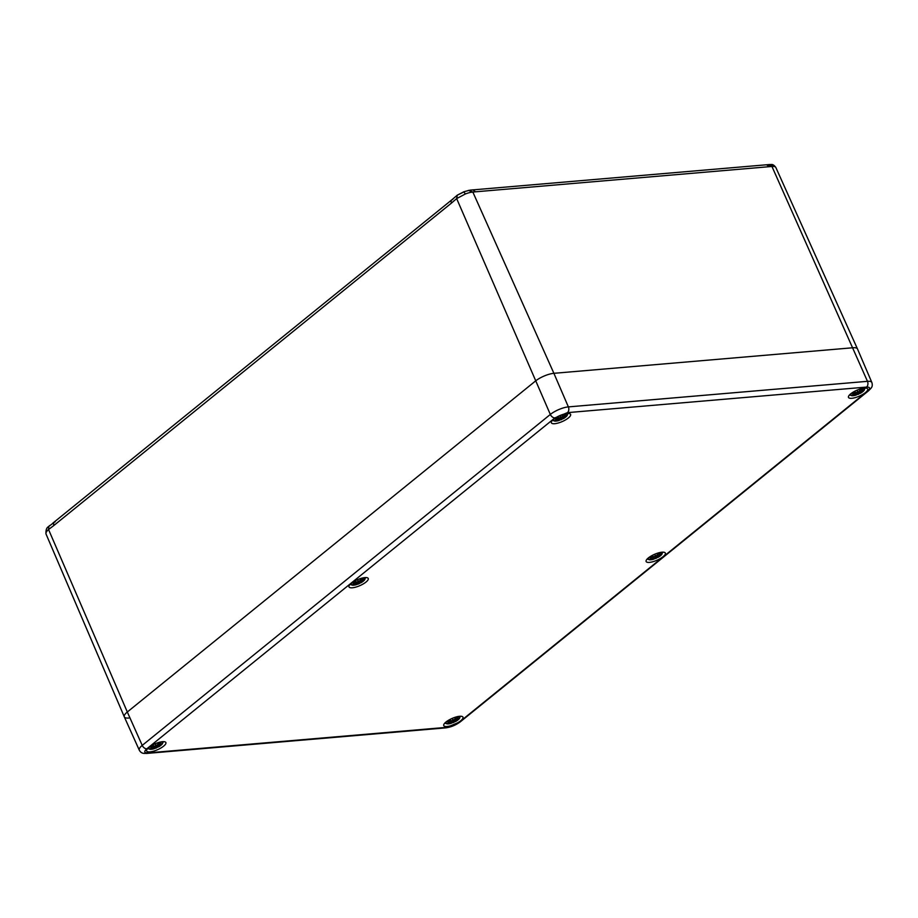 <?xml version="1.0" encoding="UTF-8"?>
<svg xmlns="http://www.w3.org/2000/svg" width="918" height="918" viewBox="0 0 918 918"><rect width="100%" height="100%" fill="white"/><g stroke="black" fill="none" stroke-linecap="round" stroke-linejoin="round"><path stroke-width="1.38" d="M53.955 522.526L48.528 526.634C46.577 527.643 45.739 530.076 46.003 533.943L46.026 534.012C45.659 532.83 46.497 531.338 48.551 529.525L127.315 712.001L535.435 381.062L127.315 712.001A14.183 4.338 156.3 0 0 124.297 716.855A14.183 4.338 -23.7 0 1 127.315 712.001L142.221 745.393A4.257 2.708 51 0 0 146.823 748.813L554.942 417.885L567.439 412.641L866.546 387.075C870.241 387.017 870.574 388.383 867.533 391.16L459.413 722.099L446.917 727.331L147.821 752.909C144.115 752.955 143.782 751.59 146.823 748.813M472.793 189.9L475.57 191.805L470.819 192.332A12.359 3.775 156.3 0 0 465.357 193.985L463.934 191.931L457.325 195.144L456.659 198.586L451.438 203.096C450.727 201.065 451.14 199.883 452.677 199.55M52.647 523.306L451.828 199.837M55.183 521.872C53.646 522.204 53.233 523.386 53.944 525.417L48.551 529.525L48.792 526.427M463.969 191.724L457.325 195.144L451.736 199.917M766.61 164.781L769.364 164.54L768.32 164.93L771.946 166.456L769.227 166.697L766.61 164.77L470.2 190.118L463.992 191.701M465.357 193.985L456.659 198.586L550.33 414.454A4.257 2.708 51 0 0 554.942 417.885M567.439 412.641A4.257 3.018 -94.9 0 0 568.368 406.892L553.898 373.316L853.006 347.75L553.898 373.316A14.183 4.338 156.3 0 0 535.435 381.062A14.183 4.338 156.3 0 1 553.898 373.316L472.839 192.034L469.19 190.496M775.825 167.443L775.825 167.443A12.359 3.775 156.3 0 0 773.633 166.445L771.946 166.456L867.476 381.326A4.257 3.018 85.1 0 1 866.546 387.075M128.784 718.037A14.183 4.338 -23.7 0 1 124.297 716.832L45.992 533.932M867.533 391.16A4.257 2.708 -129 0 0 868.589 390.758C870.734 388.291 873.259 387.316 871.859 382.508L857.492 348.955A14.183 4.338 156.3 0 0 853.006 347.75A14.183 4.338 156.3 0 1 857.492 348.955L775.848 167.501M470.819 192.332C469.832 190.451 468.788 189.934 467.698 190.783M770.902 164.517L773.633 166.445M447.089 726.482A10.5 3.213 156.3 0 0 458.013 722.615A10.5 3.213 156.3 0 0 462.982 717.165A10.5 3.213 156.3 0 0 452.092 718.438A10.5 3.213 156.3 0 0 443.761 725.599A10.5 3.213 156.3 0 0 447.089 726.482M649.439 562.39A10.5 3.213 156.3 0 0 660.375 558.523A10.5 3.213 156.3 0 0 665.343 553.072A10.5 3.213 156.3 0 0 654.442 554.357A10.5 3.213 156.3 0 0 646.123 561.506A10.5 3.213 156.3 0 0 649.439 562.39M851.801 398.297A10.5 3.213 156.3 0 0 862.736 394.43A10.5 3.213 156.3 0 0 867.705 388.98A10.5 3.213 156.3 0 0 856.804 390.265A10.5 3.213 156.3 0 0 848.484 397.414A10.5 3.213 156.3 0 0 851.801 398.297M554.69 423.703A10.5 3.213 156.3 0 0 565.626 419.836A10.5 3.213 156.3 0 0 570.594 414.385A10.5 3.213 156.3 0 0 559.693 415.659A10.5 3.213 156.3 0 0 551.374 422.819A10.5 3.213 156.3 0 0 554.69 423.703M352.328 587.784A10.5 3.213 156.3 0 0 363.264 583.928A10.5 3.213 156.3 0 0 368.233 578.466A10.5 3.213 156.3 0 0 357.331 579.751A10.5 3.213 156.3 0 0 349.012 586.9A10.5 3.213 156.3 0 0 352.328 587.784M149.978 751.876A10.5 3.213 156.3 0 0 160.902 748.009A10.5 3.213 156.3 0 0 165.871 742.559A10.5 3.213 156.3 0 0 154.981 743.844A10.5 3.213 156.3 0 0 146.65 750.993A10.5 3.213 156.3 0 0 149.978 751.876M455.661 717.83L455.741 717.669A6.426 1.962 -23.7 0 1 457.841 717.486A18.406 15.285 84.6 0 1 455.948 719.815L458.541 718.507L456.154 720.687A18.406 13.219 38.7 0 0 458.334 719.517A6.426 1.962 -23.7 0 1 456.705 720.86A6.426 1.962 -23.7 0 1 456.544 720.963A18.406 9.754 -119 0 1 456.487 720.997A18.406 9.754 -119 0 1 454.938 721.686L452.241 722.81A18.406 11.303 74 0 1 450.336 723.568A6.426 1.962 -23.7 0 1 448.236 723.751A18.406 14.309 -80.9 0 0 450.807 722.936L447.686 723.063L450.589 722.053A18.406 14.195 -127.9 0 1 447.754 721.72A6.426 1.962 -23.7 0 1 449.545 720.263A18.406 8.778 50.1 0 0 451.817 721.066L452.826 720.779L452.689 719.012L453.584 720.458L454.502 719.93A18.406 10.316 -94.6 0 0 455.741 717.669L457.371 717.681M452.999 720.882L453.985 722.11L453.228 722.432L452.999 720.882L453.538 722.409L452.092 722.707L451.14 720.917M450.589 722.053L447.754 721.72M450.899 722.294L448.007 723.017M447.686 723.063L448.718 722.822L447.686 723.063M450.623 720.745L450.864 722.822M450.336 723.568L452.241 722.81M449.763 723.671A7.447 2.272 -23.7 0 1 448.868 723.832L453.813 722.041M453.802 722.018L454.938 721.686M453.526 722.569L456.12 720.619M454.456 720.033L454.972 721.502L456.407 720.894M458.334 719.517L455.959 720.504M454.926 719.322L455.776 720.286M457.657 719.081L455.821 720.412M458.311 718.691L455.948 719.815M455.776 720.228L457.841 717.486M452.597 719.219L453.584 720.458L452.689 719.012L452.826 720.779M448.179 721.559L449.545 720.263L451.817 721.066M658.022 553.749L658.103 553.577A6.426 1.962 -23.7 0 1 660.203 553.393A18.406 15.285 84.6 0 1 658.298 555.723L660.903 554.415L658.516 556.606A18.406 13.219 38.7 0 0 660.696 555.424A6.426 1.962 -23.7 0 1 659.055 556.778A6.426 1.962 -23.7 0 1 658.906 556.882A18.406 9.754 -119 0 1 658.849 556.916A18.406 9.754 -119 0 1 657.288 557.593L654.603 558.729A18.406 11.303 74 0 1 652.698 559.475A6.426 1.962 -23.7 0 1 650.598 559.659A18.406 14.309 -80.9 0 0 653.168 558.844L650.047 558.97L652.95 557.972A18.406 14.195 -127.9 0 1 650.105 557.628A6.426 1.962 -23.7 0 1 651.895 556.182A18.406 8.778 50.1 0 0 654.178 556.974L655.188 556.687L655.039 554.92L655.934 556.365L656.863 555.849A18.406 10.316 -94.6 0 0 658.103 553.577L659.732 553.6M655.349 556.801L656.336 558.018L655.59 558.339L655.349 556.801L655.9 558.328L654.442 558.626L653.501 556.824M652.95 557.972L650.105 557.628M653.26 558.201L650.369 558.936M650.047 558.97L651.08 558.729L650.047 558.97M652.985 556.652L653.214 558.729M652.698 559.475L654.603 558.729M652.113 559.59A7.447 2.272 -23.7 0 1 651.229 559.739L656.163 557.949M656.152 557.937L657.288 557.593M655.888 558.477L658.481 556.538M656.818 555.941L657.334 557.41L658.768 556.801M660.696 555.424L658.321 556.423M657.288 555.241L658.137 556.205M660.019 554.988L658.183 556.319M660.673 554.61L658.298 555.723M658.137 556.136L660.203 553.393M654.947 555.126L655.934 556.365L655.039 554.92L655.28 556.572L655.188 555.401M652.032 556.251L654.178 556.974M860.384 389.657L860.453 389.484A6.426 1.962 -23.7 0 1 862.553 389.312A18.406 15.285 84.6 0 1 860.659 391.63L863.253 390.334L860.877 392.514A18.406 13.219 38.7 0 0 863.046 391.332A6.426 1.962 -23.7 0 1 861.417 392.686A6.426 1.962 -23.7 0 1 861.256 392.789A18.406 9.754 -119 0 1 861.21 392.824A18.406 9.754 -119 0 1 859.65 393.512L856.953 394.637A18.406 11.303 74 0 1 855.06 395.394A6.426 1.962 -23.7 0 1 852.96 395.566A18.406 14.309 -80.9 0 0 855.519 394.763L852.397 394.878L855.312 393.879A18.406 14.195 -127.9 0 1 852.466 393.535A6.426 1.962 -23.7 0 1 854.256 392.089A18.406 8.778 50.1 0 0 856.528 392.881L857.538 392.594L857.401 390.827L858.296 392.284L859.225 391.756A18.406 10.316 -94.6 0 0 860.453 389.484L862.082 389.507M857.71 392.709L858.697 393.937L857.94 394.247L857.71 392.709L858.261 394.235L856.804 394.533L855.863 392.732M855.312 393.879L852.466 393.535M855.622 394.109L852.719 394.843M852.397 394.878L853.43 394.648L852.397 394.878M855.61 394.189L853.006 395.566M855.06 395.394L856.953 394.637M854.474 395.497A7.447 2.272 -23.7 0 1 853.591 395.647L858.525 393.868M858.514 393.845L859.65 393.512M858.261 394.384L860.843 392.445M859.168 391.86L859.684 393.329L861.118 392.72M863.046 391.332L860.671 392.33M859.638 391.148L860.499 392.112M862.369 390.896L860.545 392.227M863.023 390.517L860.659 391.63M860.487 392.043L862.553 389.312M857.309 391.045L858.296 392.284L857.401 390.827L857.63 392.479L857.55 391.309M852.891 393.374L854.256 392.089L856.528 392.881M158.55 743.236L158.63 743.064A6.426 1.962 -23.7 0 1 160.73 742.88A18.406 15.285 84.6 0 1 158.837 745.209L161.43 743.901L159.043 746.093A18.406 13.219 38.7 0 0 161.224 744.911A6.426 1.962 -23.7 0 1 159.594 746.265A6.426 1.962 -23.7 0 1 159.434 746.368A18.406 9.754 -119 0 1 159.376 746.403A18.406 9.754 -119 0 1 157.816 747.08L155.131 748.216A18.406 11.303 74 0 1 153.226 748.962A6.426 1.962 -23.7 0 1 151.126 749.145A18.406 14.309 -80.9 0 0 153.696 748.331L150.575 748.457L153.478 747.459A18.406 14.195 -127.9 0 1 150.632 747.114A6.426 1.962 -23.7 0 1 152.434 745.668A18.406 8.778 50.1 0 0 154.706 746.46L155.716 746.173L155.578 744.406L156.473 745.852L157.391 745.336A18.406 10.316 -94.6 0 0 158.63 743.064L160.26 743.087M155.888 746.288L156.875 747.504L156.117 747.826L155.888 746.288L156.427 747.814L154.981 748.113L154.029 746.311M153.478 747.459L150.632 747.114M153.524 747.275L153.031 745.967M150.575 748.457L151.608 748.216L150.575 748.457M153.799 748.021L151.183 749.134M153.226 748.962L155.131 748.216M160.375 742.019A7.447 2.272 -23.7 0 1 161.12 745.118L157.816 747.08M157.345 745.427L157.862 746.896L159.296 746.288M161.189 744.934L158.848 745.909M157.816 744.727L158.665 745.691M160.547 744.475L158.711 745.806M158.171 744.085L158.837 745.209M160.73 742.88L158.676 745.106M155.716 746.173L155.578 744.406L156.473 745.852L155.475 744.613M151.068 746.954L152.434 745.668L154.706 746.46M360.912 579.143L360.992 578.971A6.426 1.962 -23.7 0 1 363.092 578.799A18.406 15.285 84.6 0 1 361.187 581.117L363.792 579.82L361.405 582.001A18.406 13.219 38.7 0 0 363.585 580.819A6.426 1.962 -23.7 0 1 361.944 582.173A6.426 1.962 -23.7 0 1 361.795 582.276A18.406 9.754 -119 0 1 361.738 582.31A18.406 9.754 -119 0 1 360.177 582.999L357.492 584.123A18.406 11.303 74 0 1 355.587 584.881A6.426 1.962 -23.7 0 1 353.487 585.053A18.406 14.309 -80.9 0 0 356.058 584.25L352.937 584.364L355.84 583.366A18.406 14.195 -127.9 0 1 352.994 583.022A6.426 1.962 -23.7 0 1 354.784 581.576A18.406 8.778 50.1 0 0 357.068 582.368L358.077 582.081L357.928 580.314L358.823 581.771L359.753 581.243A18.406 10.316 -94.6 0 0 360.992 578.971L362.621 578.994M358.238 582.196L359.225 583.423L358.479 583.733L358.238 582.196L358.789 583.722L357.331 584.02L356.391 582.219M355.84 583.366L352.994 583.022M355.874 583.182L355.392 581.874M352.937 584.364L353.969 584.135L352.937 584.364M355.874 582.058L356.058 584.25L353.533 585.053M355.587 584.881L357.492 584.123M358.789 583.871L360.177 582.999M355.002 584.984A7.447 2.272 -23.7 0 1 354.119 585.133L358.777 583.882L361.371 581.932M359.707 581.346L360.223 582.815L361.658 582.207M363.551 580.853L361.21 581.817M360.177 580.635L361.026 581.599M362.908 580.383L361.072 581.714M360.533 580.004L361.187 581.117M363.092 578.799L361.038 581.014M357.836 580.532L358.823 581.771L357.928 580.314L358.077 582.081M353.43 582.861L354.784 581.576L357.068 582.368M563.273 415.051L563.342 414.89A6.426 1.962 -23.7 0 1 565.442 414.706A18.406 15.285 84.6 0 1 563.549 417.036L566.142 415.728L563.767 417.908A18.406 13.219 38.7 0 0 565.936 416.738A6.426 1.962 -23.7 0 1 564.306 418.08A6.426 1.962 -23.7 0 1 564.145 418.183A18.406 9.754 -119 0 1 564.1 418.218A18.406 9.754 -119 0 1 562.539 418.906L559.842 420.031A18.406 11.303 74 0 1 557.949 420.788A6.426 1.962 -23.7 0 1 555.849 420.972A18.406 14.309 -80.9 0 0 558.408 420.157L555.287 420.283L558.201 419.274A18.406 14.195 -127.9 0 1 555.356 418.941A6.426 1.962 -23.7 0 1 557.146 417.483A18.406 8.778 50.1 0 0 559.418 418.287L560.428 418L560.29 416.221L561.185 417.679L562.114 417.151A18.406 10.316 -94.6 0 0 563.342 414.89L564.972 414.902M560.6 418.103L561.587 419.331L560.829 419.652L560.6 418.103L561.15 419.629L559.693 419.928L558.752 418.138M558.201 419.274L555.356 418.941M558.236 419.09L557.742 417.782M555.287 420.283L556.319 420.042L555.287 420.283M558.236 417.965L558.408 420.157L555.895 420.96M557.949 420.788L559.842 420.031M557.364 420.892A7.447 2.272 -23.7 0 1 556.48 421.041L562.539 418.906M561.15 419.778L563.732 417.839M562.057 417.254L562.573 418.723L564.008 418.115M565.901 416.761L563.56 417.724M562.527 416.542L563.388 417.506M565.259 416.29L563.434 417.633M563.377 417.438L565.442 414.706M560.198 416.439L561.185 417.679L560.29 416.221L560.428 418M555.78 418.769L557.146 417.483L559.418 418.287M53.944 525.417L451.438 203.096M475.57 191.805L769.227 166.697M871.859 382.508A13.85 4.234 156.3 0 0 867.476 381.326L568.368 406.892A13.85 4.234 156.3 0 0 550.33 414.454L142.221 745.393A13.85 4.234 156.3 0 0 139.284 750.144L124.297 716.855M868.589 390.758L460.469 721.697C455.936 725.094 451.002 727.148 445.655 727.871L146.547 753.437A4.257 3.018 -94.9 0 0 147.821 752.909M445.655 727.871A4.257 3.018 -94.9 0 0 446.917 727.331M460.469 721.697A4.257 2.708 -129 0 1 459.413 722.099M444.668 723.258L448.868 723.832A7.447 2.272 -23.7 0 1 448.42 723.877A7.447 2.272 -23.7 0 1 447.1 721.192M457.485 716.625A7.447 2.272 -23.7 0 1 458.231 719.723A7.447 2.272 -23.7 0 1 457.52 720.274M450.945 722.455L448.718 722.822M450.635 721.869L450.141 720.561M455.282 718.691L455.787 719.712M647.029 559.165L651.229 559.739A7.447 2.272 -23.7 0 1 650.782 559.785A7.447 2.272 -23.7 0 1 649.118 557.444A7.447 2.272 -23.7 0 1 649.451 557.1M659.847 552.533A7.447 2.272 -23.7 0 1 660.581 555.631A7.447 2.272 -23.7 0 1 659.87 556.182M653.295 558.362L651.08 558.729M652.985 557.788L652.503 556.48M657.644 554.598L658.149 555.62M849.38 395.073L853.591 395.647A7.447 2.272 -23.7 0 1 853.132 395.704A7.447 2.272 -23.7 0 1 851.812 393.007M862.209 388.452A7.447 2.272 -23.7 0 1 862.943 391.538A7.447 2.272 -23.7 0 1 862.231 392.089M855.656 394.281L853.43 394.648M855.346 393.696L854.853 392.388M859.994 390.506L860.51 391.527M152.652 749.077A7.447 2.272 -23.7 0 1 151.757 749.226A7.447 2.272 -23.7 0 1 151.309 749.272A7.447 2.272 -23.7 0 1 149.645 746.931A7.447 2.272 -23.7 0 1 149.99 746.586M163.542 741.641L161.12 745.118A7.447 2.272 -23.7 0 1 160.409 745.668M153.834 747.849L151.608 748.216M349.919 584.559L354.119 585.133A7.447 2.272 -23.7 0 1 353.671 585.191A7.447 2.272 -23.7 0 1 352.007 582.838A7.447 2.272 -23.7 0 1 352.34 582.494M362.736 577.938A7.447 2.272 -23.7 0 1 363.471 581.025A7.447 2.272 -23.7 0 1 362.759 581.576M356.184 583.768L353.969 584.135M552.269 420.478L556.48 421.041A7.447 2.272 -23.7 0 1 556.021 421.098A7.447 2.272 -23.7 0 1 554.369 418.746A7.447 2.272 -23.7 0 1 554.702 418.413M565.086 413.846A7.447 2.272 -23.7 0 1 565.832 416.933A7.447 2.272 -23.7 0 1 565.121 417.483M558.546 419.675L556.319 420.042M562.883 415.911L563.4 416.933M48.528 526.634L49.71 525.498M769.364 164.54L771.143 164.529C772.554 164.23 774.092 165.148 775.744 167.283M146.547 753.437C145.021 753.104 141.647 754.493 139.284 750.144M456.544 720.963L460.652 716.235M448.294 723.74L451.048 722.156M455.867 720.286L455.007 719.184M455.73 717.784L453.503 720.492M452.918 720.676L452.838 719.482M449.613 720.355L452.895 720.745M658.906 556.882L663.014 552.154M650.644 559.647L653.409 558.064M658.217 556.193L657.368 555.103M658.091 553.692L655.865 556.4M651.975 556.262L655.245 556.664M650.541 557.467L652.044 556.251M861.256 392.789L865.364 388.062M855.346 392.571L855.599 394.201M860.579 392.112L859.718 391.011M860.453 389.599L858.227 392.307M854.337 392.17L857.607 392.571M147.557 748.652L151.229 749.283L156.439 747.952M153.513 746.139L153.776 747.768L150.896 748.422M157.896 744.59L158.757 745.68L161.201 744.096M158.619 743.178L156.393 745.886M155.808 746.07L155.727 744.888M152.503 745.749L155.785 746.15M361.795 582.276L365.903 577.548M356.127 583.687L353.258 584.33M360.258 580.497L361.107 581.599L363.562 580.004M360.981 579.086L358.754 581.794M358.169 581.989L358.077 580.796M354.864 581.656L358.135 582.058M564.145 418.183L568.253 413.456M558.477 419.595L555.608 420.237M562.608 416.405L563.468 417.506L565.913 415.911M563.331 415.005L561.116 417.701M560.531 417.897L560.439 416.703M557.226 417.575L560.496 417.965"/></g></svg>

